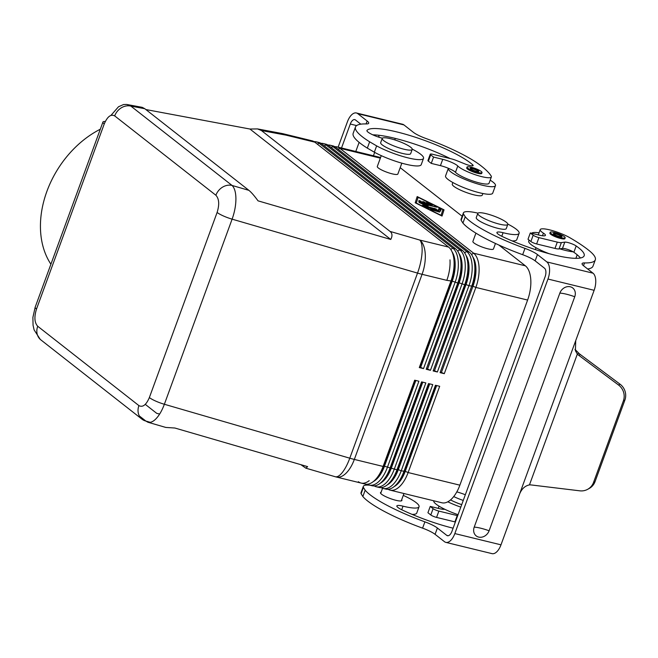 <?xml version="1.0" encoding="UTF-8"?>
<svg xmlns="http://www.w3.org/2000/svg" width="658" height="658" viewBox="0 0 658 658"><rect width="100%" height="100%" fill="white"/><g stroke="black" fill="none" stroke-linecap="round" stroke-linejoin="round"><path stroke-width="0.99" d="M477.971 213.159A29.668 5.659 20.1 0 0 463.397 212.921A29.668 5.659 20.1 0 0 463.471 213.965L465.231 216.762A70.283 13.407 20.1 0 0 524.977 248.395A15.973 3.043 -159.9 0 1 537.454 254.564L546.847 261.925A13.695 6.802 103.7 0 1 547.966 279.041L454.826 533.572A13.695 6.802 103.7 0 1 445.844 542.373A13.695 6.802 103.7 0 1 444.471 541.69L435.078 534.329A15.973 3.043 -159.9 0 0 422.592 528.16A70.283 13.407 20.1 0 1 362.854 496.527L361.094 493.73A29.668 5.659 20.1 0 1 361.02 492.686L363.331 486.377A29.668 5.659 20.1 0 0 363.405 487.422L361.094 493.73M412.04 514.367A29.668 5.659 20.1 0 0 416.736 513.075L419.039 506.759A29.668 5.659 20.1 0 0 403.28 495.392M458.042 514.688A25.103 4.787 -159.9 0 1 444.726 509.234A11.408 2.18 20.1 0 1 439.421 508.65L430.242 506.405L433.104 508.659A4.565 0.872 20.1 0 0 438.87 511.093L457.228 515.576L454.917 521.884A9.13 1.744 20.1 0 0 455.369 521.991M454.917 521.884L436.558 517.402A4.565 0.872 20.1 0 1 430.801 514.967L427.93 512.722L430.242 506.405M465.231 216.762L462.919 223.078A70.283 13.407 20.1 0 0 522.666 254.704A15.973 3.043 -159.9 0 1 535.151 260.872L544.536 268.234A6.843 3.405 103.7 0 1 545.095 276.796L451.956 531.319A6.843 3.405 103.7 0 1 447.465 535.719A6.843 3.405 103.7 0 1 446.774 535.382L437.389 528.02L435.078 534.329M462.919 223.078L461.159 220.282A29.668 5.659 20.1 0 1 461.085 219.229L463.397 212.921M512.105 240.91A29.668 5.659 20.1 0 0 516.801 239.619L519.113 233.31A29.668 5.659 20.1 0 0 507.828 224.09M580.455 257.994A58.414 11.145 20.1 0 0 573.875 252.277A6.843 1.308 20.1 0 0 573.159 251.817A6.843 1.308 20.1 0 0 562.475 248.444L559.761 248.831A25.103 4.787 20.1 0 0 573.159 251.817M587.652 268.982A70.283 13.407 20.1 0 0 592.998 266.161L595.309 259.852A70.283 13.407 20.1 0 0 589.584 250.978A114.089 21.763 -159.9 0 0 569.877 237.735A18.251 3.479 20.1 0 0 551.593 230.374A18.251 3.479 20.1 0 0 540.226 229.609A18.251 3.479 20.1 0 0 543.426 233.154L542.472 235.77M495.466 243.468L493.459 248.963A10.956 2.089 -159.9 0 1 492.052 249.448A10.956 2.089 -159.9 0 1 480.11 246.24A10.956 2.089 -159.9 0 1 472.888 241.437L475.923 233.138M145.862 109.549L249.933 129.026L257.525 128.919L261.407 130.531L286.016 135.137A27.381 13.604 -76.3 0 0 283.269 133.78L308.01 139.817A27.381 13.604 103.7 0 1 310.757 141.174A27.381 13.604 -76.3 0 0 308.01 139.817L312.048 140.804A27.381 13.604 103.7 0 1 314.795 142.161L448.616 247.095A27.381 13.604 103.7 0 1 452.276 252.376A27.381 13.604 103.7 0 1 454.028 260.848A27.381 13.604 103.7 0 1 450.853 281.336L419.294 367.575L423.522 368.612L455.081 282.364A27.381 13.604 -76.3 0 0 458.256 261.884A27.381 13.604 -76.3 0 0 452.852 248.132L319.031 143.197A27.381 13.604 -76.3 0 0 316.284 141.832L318.974 142.49A27.381 13.604 103.7 0 1 321.721 143.847L455.542 248.79A27.381 13.604 103.7 0 1 459.202 254.07A27.381 13.604 103.7 0 1 460.945 262.542A27.381 13.604 103.7 0 1 457.779 283.022L426.22 369.27L430.447 370.298L462.006 284.059A27.381 13.604 -76.3 0 0 465.181 263.57A27.381 13.604 -76.3 0 0 459.778 249.818L325.957 144.883A27.381 13.604 -76.3 0 0 323.21 143.526L325.899 144.176A27.381 13.604 103.7 0 1 328.646 145.541L462.467 250.476A27.381 13.604 103.7 0 1 466.127 255.756A27.381 13.604 103.7 0 1 467.871 264.228A27.381 13.604 103.7 0 1 464.704 284.717L433.145 370.956L437.373 371.992L468.932 285.745A27.381 13.604 -76.3 0 0 472.107 265.264A27.381 13.604 -76.3 0 0 466.703 251.512L332.882 146.57A27.381 13.604 -76.3 0 0 330.135 145.212L332.825 145.87A27.381 13.604 103.7 0 1 335.572 147.227L469.393 252.162A27.381 13.604 103.7 0 1 473.053 257.451A27.381 13.604 103.7 0 1 474.796 265.922A27.381 13.604 103.7 0 1 471.63 286.403L440.07 372.642L444.298 373.678L475.857 287.431A27.381 13.604 -76.3 0 0 479.032 266.951A27.381 13.604 -76.3 0 0 473.628 253.198L339.808 148.264A27.381 13.604 -76.3 0 0 337.06 146.898A27.381 13.604 -76.3 0 0 334.856 146.726M400.196 167.658L462.171 216.26M498.846 245.023L525.372 265.824L473.628 253.198L471.506 254.481M444.035 209.836L442.036 216.063L415.19 202.796L417.18 196.569L444.035 209.836L443.722 210.675L442.719 210.182M401.841 163.168L397.876 174.008A10.956 2.089 -159.9 0 1 386.402 172.034A10.956 2.089 -159.9 0 1 377.297 166.482L381.27 155.642M472.798 256.859A25.103 12.477 103.7 0 1 475.89 267.436A25.103 12.477 103.7 0 1 472.979 286.214L475.857 287.431L527.609 300.056A27.381 13.604 -76.3 0 0 530.776 279.576A27.381 13.604 -76.3 0 0 525.372 265.824M442.003 216.046L443.722 210.675M417.92 197.926L416.909 197.425M418.143 197.318L416.3 203.067L441.082 215.306L442.924 209.565L418.143 197.318L416.185 203.289M432.248 205.148L418.727 201.463L419.031 200.509L421.178 201.29L420.988 201.891L424.344 202.705L422.806 201.422L426.269 203.174L429.633 203.996L426.573 202.343L428.235 202.754L432.248 205.148M438.672 211.366L439.634 212.115L430.464 209.491L438.672 211.366L438.499 211.843M440.49 211.16L426.376 207.459L438.384 210.264L438.96 208.463L441.107 209.244L440.49 211.169M425.734 206.143L436.402 209.137L423.793 206.184L422.239 205.419L424.945 205.181L419.014 202.442L436.978 207.212L422.864 203.898L428.161 205.962L425.734 206.143L425.561 206.62M429.945 204.589L429.493 204.367M429.633 203.996L429.46 204.474M426.269 203.174L426.096 203.651M425.224 203.437L424.328 202.763M424.344 202.705L424.171 203.182M420.988 201.891L420.807 202.36L418.776 201.307M440.441 211.202L440.794 210.091L438.705 209.269M438.384 210.264L438.212 210.741M426.096 206.119L424.788 205.609M422.864 203.898L422.716 204.309M424.945 205.181L424.64 206.02L423.497 206.102M330.135 145.212A27.381 13.604 -76.3 0 0 327.931 145.04M323.21 143.526A27.381 13.604 -76.3 0 0 321.005 143.354M316.284 141.832A27.381 13.604 -76.3 0 0 314.08 141.659M458.947 253.478A25.103 12.477 103.7 0 1 462.039 264.064A25.103 12.477 103.7 0 1 459.128 282.833L427.568 369.08L458.741 282.743A25.103 12.477 -76.3 0 0 461.653 263.965A25.103 12.477 -76.3 0 0 460.049 256.201L459.202 254.07M452.021 251.784A25.103 12.477 103.7 0 1 455.114 262.369A25.103 12.477 103.7 0 1 452.202 281.147L420.643 367.394L419.294 367.575M367.353 484.222A27.381 13.604 -76.3 0 0 369.385 485.086A27.381 13.604 -76.3 0 0 377.453 482.692A27.381 13.604 -76.3 0 0 387.348 467.476L418.907 381.229L414.672 380.201L383.112 466.44A27.381 13.604 103.7 0 1 373.892 481.105A27.381 13.604 103.7 0 1 373.218 481.656A27.381 13.604 103.7 0 1 365.149 484.049L361.11 483.062A27.381 13.604 103.7 0 1 358.363 481.705M374.279 485.908A27.381 13.604 -76.3 0 0 376.31 486.772A27.381 13.604 -76.3 0 0 384.379 484.378A27.381 13.604 -76.3 0 0 394.274 469.162L425.833 382.923L421.597 381.887L390.038 468.134A27.381 13.604 103.7 0 1 380.817 482.791A27.381 13.604 103.7 0 1 380.143 483.342A27.381 13.604 103.7 0 1 372.074 485.736L369.385 485.086M381.204 487.603A27.381 13.604 -76.3 0 0 383.236 488.458A27.381 13.604 -76.3 0 0 391.304 486.065A27.381 13.604 -76.3 0 0 401.191 470.857L432.758 384.609L428.522 383.581L396.963 469.82A27.381 13.604 103.7 0 1 387.743 484.477A27.381 13.604 103.7 0 1 387.069 485.036A27.381 13.604 103.7 0 1 379 487.43L376.31 486.772M388.13 489.289A27.381 13.604 -76.3 0 0 390.161 490.152A27.381 13.604 -76.3 0 0 398.23 487.759A27.381 13.604 -76.3 0 0 408.116 472.543L439.684 386.295L435.448 385.267L403.889 471.506A27.381 13.604 103.7 0 1 394.668 486.172A27.381 13.604 103.7 0 1 393.994 486.723A27.381 13.604 103.7 0 1 385.925 489.116L383.236 488.458M527.609 300.056L459.868 485.168L408.116 472.543L405.238 471.325L436.624 385.555M441.419 372.461L472.979 286.214L441.419 372.461L444.298 373.678M423.522 368.612L420.643 367.394M420.256 367.296L451.824 281.056A25.103 12.477 -76.3 0 0 454.727 262.279A25.103 12.477 -76.3 0 0 453.123 254.514L452.276 252.376M465.872 255.164A25.103 12.477 103.7 0 1 468.965 265.75A25.103 12.477 103.7 0 1 466.053 284.527L468.932 285.745L472.592 286.123A25.103 12.477 -76.3 0 0 475.504 267.345A25.103 12.477 -76.3 0 0 473.9 259.581L473.053 257.451M390.161 490.152L441.905 502.778A27.381 13.604 -76.3 0 0 449.973 500.384A27.381 13.604 -76.3 0 0 459.868 485.168M436.246 385.465L404.859 471.227A25.103 12.477 103.7 0 1 396.404 484.666L394.668 486.172M429.32 383.77L397.934 469.541A25.103 12.477 103.7 0 1 389.478 482.98L387.743 484.477M422.395 382.084L391.008 467.854A25.103 12.477 103.7 0 1 382.553 481.286L380.817 482.791M380.324 483.202A25.103 12.477 -76.3 0 0 382.323 481.895A25.103 12.477 -76.3 0 0 391.387 467.945L422.773 382.175M415.469 380.39L384.083 466.16A25.103 12.477 103.7 0 1 375.628 479.6L373.892 481.105M387.249 484.897A25.103 12.477 -76.3 0 0 389.248 483.581A25.103 12.477 -76.3 0 0 398.312 469.631L429.699 383.869M373.399 481.516A25.103 12.477 -76.3 0 0 375.397 480.2A25.103 12.477 -76.3 0 0 384.461 466.259L383.112 466.44L354.333 459.424L422.074 274.312L446.815 280.349A27.381 13.604 -76.3 0 0 449.982 259.869A27.381 13.604 103.7 0 1 446.815 280.349L452.202 281.147L457.779 283.022L459.128 282.833L464.704 284.717L466.053 284.527L434.494 370.767L465.667 284.429A25.103 12.477 -76.3 0 0 468.578 265.659A25.103 12.477 -76.3 0 0 466.974 257.887L466.127 255.756M427.182 368.99L426.22 369.27M430.447 370.298L427.568 369.08M394.175 486.583A25.103 12.477 -76.3 0 0 396.174 485.267A25.103 12.477 -76.3 0 0 405.238 471.325L401.191 470.857L398.312 469.631L396.963 469.82L384.461 466.259L415.848 380.489M441.033 372.362L440.07 372.642M369.179 480.669A27.381 13.604 103.7 0 1 361.11 483.062A27.381 13.604 -76.3 0 0 369.179 480.669M437.373 371.992L434.494 370.767M434.107 370.676L433.145 370.956M145.286 404.366L156.727 413.347L159.647 414.055M261.407 130.531L390.054 231.41C392.341 233.277 392.579 235.959 390.753 239.454L258.035 200.846C254.309 195.739 251.266 192.243 248.905 190.351L144.785 108.71L142.235 107.344L126.558 104.433L123.498 104.556L118.506 106.761L110.972 115.372M40.829 339.857A13.695 11.589 -51.9 0 1 40.812 339.849A13.695 11.589 -51.9 0 1 37.835 336.008A13.695 11.589 -51.9 0 1 37.72 326.261C34.463 322.716 34.051 316.983 36.503 309.054A13.695 2.616 -159.9 0 1 35.187 307.171L102.928 122.059A13.695 2.616 20.1 0 1 103.232 121.73A13.695 2.616 20.1 0 1 105.305 121.475A13.695 2.616 20.1 0 0 103.232 121.73A13.695 2.616 20.1 0 0 102.928 122.059A13.695 2.616 20.1 0 0 104.244 123.951C107.394 116.573 110.881 113.892 114.698 115.907A13.695 11.589 -51.9 0 1 121.343 107.805A13.695 11.589 -51.9 0 1 130.86 106.103L127.15 104.523M235.918 198.831C235.852 192.342 234.561 187.884 232.052 185.449A13.695 11.589 128.1 0 0 222.536 187.16A13.695 11.589 128.1 0 0 215.89 195.253C219.147 198.798 219.558 204.531 217.107 212.46A13.695 2.616 20.1 0 0 223.407 215.964A13.695 2.616 20.1 0 0 232.109 219.155C234.602 212.197 235.877 205.419 235.918 198.831M390.753 239.454L249.933 129.026M100.312 129.215A88.995 65.512 122.3 0 0 46.891 191.363A88.995 65.512 122.3 0 0 50.905 264.203M139.027 415.354A13.695 11.589 128.1 0 0 142.005 419.195A13.695 11.589 128.1 0 0 145.837 421.046L147.902 422.23C150.098 422.831 152.508 421.967 155.115 419.639C158.71 416.275 161.794 411.151 164.368 404.267A13.695 2.616 -159.9 0 1 155.666 401.076A13.695 2.616 -159.9 0 1 149.366 397.564C146.216 404.941 142.728 407.623 138.912 405.608A13.695 11.589 128.1 0 0 139.027 415.354M147.902 422.23L165.758 427.429L174.896 428.029L307.623 466.637L305.863 468.183L300.854 464.663M341.518 147.992L350.286 124.033A6.843 3.405 103.7 0 1 354.777 119.633A6.843 3.405 103.7 0 1 355.468 119.97L360.831 124.181M372.79 134.824A58.414 11.145 -159.9 0 1 450.162 158.553M412.237 149.136A29.668 5.659 -159.9 0 1 423.53 158.356L421.219 164.665A29.668 5.659 -159.9 0 1 403.609 163.661A29.668 5.659 -159.9 0 1 374.336 152.195L376.647 145.887L369.648 141.807A70.283 13.407 -159.9 0 1 355.484 127.002A70.283 13.407 -159.9 0 1 366.251 123.926A15.973 3.043 20.1 0 0 368.702 123.227A15.973 3.043 20.1 0 0 367.164 121.023L357.771 113.661L403.946 124.921A13.695 6.802 -76.3 0 0 402.573 124.247L356.397 112.979A13.695 6.802 103.7 0 1 357.771 113.661M355.484 127.002L353.173 133.311A70.283 13.407 -159.9 0 0 367.337 148.124L374.336 152.195M491.353 176.953L489.05 183.261A18.251 3.479 -159.9 0 1 473.867 181.345A18.251 3.479 -159.9 0 1 455.476 172.306A11.408 2.18 -159.9 0 0 448.361 168.284A11.408 2.18 -159.9 0 0 440.432 165.635L431.253 163.398L428.383 161.152L430.694 154.844L433.564 157.089L442.744 159.326A11.408 2.18 -159.9 0 1 457.787 165.997A18.251 3.479 -159.9 0 0 476.17 175.036A18.251 3.479 -159.9 0 0 491.353 176.953A18.251 3.479 -159.9 0 0 491.164 176.007A114.089 21.763 20.1 0 0 479.633 164.763A70.283 13.407 -159.9 0 0 425.816 138.46A15.973 3.043 20.1 0 1 413.331 132.291L403.946 124.921M395.31 138.419L394.775 139.899M379.057 137.259A10.454 8.85 128.1 0 0 378.597 135.235M373.423 155.773L374.665 152.376M359.12 142.367L355.789 151.472M338.13 147.162L347.424 121.788A13.695 6.802 103.7 0 1 356.397 112.979M423.53 158.356A29.668 5.659 -159.9 0 1 405.92 157.344A29.668 5.659 -159.9 0 1 376.647 145.887M382.388 138.205A11.408 2.18 -159.9 0 1 371.655 134.29A11.408 2.18 -159.9 0 1 366.934 130.547A11.408 2.18 -159.9 0 1 367.008 130.424A58.414 11.145 -159.9 0 1 415.017 137.127A58.414 11.145 -159.9 0 1 472.707 164.821A6.843 1.308 -159.9 0 1 473.135 165.569A6.843 1.308 -159.9 0 1 465.19 164.031L456.833 160.667A9.13 1.744 -159.9 0 0 450.993 158.759L432.627 154.276A4.565 0.872 -159.9 0 0 430.258 154.211L427.947 160.519A4.565 0.872 -159.9 0 0 428.383 161.152M430.694 154.844A4.565 0.872 -159.9 0 1 430.258 154.211M467.024 167.091L466.711 167.93A7.986 1.522 20.1 0 0 467.476 169.032A7.986 1.522 20.1 0 0 475.676 172.774A7.986 1.522 20.1 0 0 481.714 173.416L482.018 172.577A7.986 1.522 20.1 0 0 481.253 171.475A7.986 1.522 20.1 0 0 473.061 167.732A7.986 1.522 20.1 0 0 467.024 167.091A7.986 1.522 20.1 0 0 467.789 168.193A7.986 1.522 20.1 0 0 475.981 171.935A7.986 1.522 20.1 0 0 482.018 172.577M412.212 149.44L410.666 153.651A15.973 3.043 -159.9 0 1 393.945 150.772A15.973 3.043 -159.9 0 1 380.669 142.671L382.208 138.46A15.973 3.043 -159.9 0 1 398.929 141.338A15.973 3.043 -159.9 0 1 412.212 149.44A15.973 3.043 -159.9 0 1 395.483 146.561A15.973 3.043 -159.9 0 1 382.208 138.46M431.253 163.398L433.564 157.089M448.361 168.284A25.103 4.787 20.1 0 0 448.328 168.358A25.103 4.787 20.1 0 0 450.746 171.82A25.103 4.787 20.1 0 0 476.499 183.59A25.103 4.787 20.1 0 0 495.474 185.614A25.103 4.787 20.1 0 0 493.064 182.151A25.103 4.787 20.1 0 0 490.177 180.169M448.328 168.358L445.565 175.933A25.103 4.787 20.1 0 0 447.975 179.395A25.103 4.787 20.1 0 0 473.727 191.157A25.103 4.787 20.1 0 0 492.702 193.181L495.474 185.614M452.86 182.537L452.285 184.117A15.973 3.043 20.1 0 0 453.823 186.321A15.973 3.043 20.1 0 0 470.207 193.806A15.973 3.043 20.1 0 0 482.281 195.097L482.865 193.518M470.676 168.892A4.565 0.872 20.1 0 0 475.356 171.031A4.565 0.872 20.1 0 0 478.81 171.401A4.565 0.872 20.1 0 0 478.366 170.776A4.565 0.872 20.1 0 0 473.686 168.637A4.565 0.872 20.1 0 0 470.231 168.267A4.565 0.872 20.1 0 0 470.676 168.892M478.588 171.557A4.565 0.872 20.1 0 0 478.218 171.195A4.565 0.872 20.1 0 0 474.089 169.229A4.565 0.872 20.1 0 0 470.305 168.53M578.826 355.361L580.34 354.539L620.05 384.19L618.536 385.012L578.826 355.361A13.695 13.25 61.6 0 1 577.337 354.078L575.388 350.706L575.742 340.573L594.133 290.31A13.695 6.802 -76.3 0 0 593.014 273.185L583.63 265.824A15.973 3.043 -159.9 0 1 582.091 263.619A15.973 3.043 -159.9 0 1 584.534 262.92A70.283 13.407 20.1 0 0 595.309 259.852M529.098 240.121L528.719 241.141A25.103 4.787 20.1 0 0 531.129 244.603A25.103 4.787 20.1 0 0 549.117 253.692M543.426 233.154A11.408 2.18 20.1 0 1 545.424 235.367A11.408 2.18 20.1 0 1 539.486 235.194L530.307 232.957L528.004 239.265L530.866 241.511A4.565 0.872 20.1 0 0 536.624 243.954L554.99 248.428A9.13 1.744 20.1 0 0 559.037 248.938L559.761 248.831M530.307 232.957L533.177 235.202A4.565 0.872 20.1 0 0 538.935 237.637L557.293 242.119A9.13 1.744 20.1 0 0 561.348 242.621L564.786 242.136L562.475 248.444M539.05 232.833A25.103 4.787 20.1 0 0 531.656 233.286M536.023 247.745L535.447 249.324A15.973 3.043 20.1 0 0 535.415 249.604M519.113 233.31A29.668 5.659 20.1 0 1 503.082 232.71A11.408 2.18 20.1 0 0 496.922 232.48A11.408 2.18 20.1 0 0 502.375 236.567A58.414 11.145 20.1 0 0 584.164 255.773A58.414 11.145 20.1 0 0 576.186 245.969A6.843 1.308 20.1 0 0 570.247 243.221A6.843 1.308 20.1 0 0 564.786 242.136M507.795 224.394L506.257 228.606A15.973 3.043 -159.9 0 1 504.201 229.305A15.973 3.043 -159.9 0 1 486.788 224.633A15.973 3.043 -159.9 0 1 476.252 217.625L477.798 213.414A15.973 3.043 -159.9 0 1 479.846 212.715A15.973 3.043 -159.9 0 1 497.259 217.387A15.973 3.043 -159.9 0 1 507.795 224.394A15.973 3.043 -159.9 0 1 505.739 225.094A15.973 3.043 -159.9 0 1 488.326 220.43A15.973 3.043 -159.9 0 1 477.798 213.414M550.178 232.299L549.874 233.138A7.986 1.522 20.1 0 0 550.639 234.24A7.986 1.522 20.1 0 0 558.831 237.99A7.986 1.522 20.1 0 0 564.877 238.632L565.181 237.793A7.986 1.522 20.1 0 0 564.416 236.691A7.986 1.522 20.1 0 0 556.216 232.94A7.986 1.522 20.1 0 0 550.178 232.299A7.986 1.522 20.1 0 0 550.952 233.401A7.986 1.522 20.1 0 0 559.144 237.143A7.986 1.522 20.1 0 0 565.181 237.793M561.529 235.983A4.565 0.872 20.1 0 0 556.849 233.845A4.565 0.872 20.1 0 0 553.394 233.475A4.565 0.872 20.1 0 0 553.83 234.108A4.565 0.872 20.1 0 0 558.519 236.247A4.565 0.872 20.1 0 0 561.965 236.617A4.565 0.872 20.1 0 0 561.529 235.983M561.743 236.773A4.565 0.872 20.1 0 0 561.373 236.403A4.565 0.872 20.1 0 0 557.244 234.445A4.565 0.872 20.1 0 0 553.46 233.738M559.851 293.106A8.834 7.485 -51.9 0 1 570.28 286.781A8.834 7.485 -51.9 0 1 574.747 296.742L489.108 530.767A8.834 7.485 -51.9 0 1 478.679 537.092A8.834 7.485 -51.9 0 1 474.204 527.132L559.851 293.106A18.251 3.479 -159.9 0 1 566.341 294.175A18.251 3.479 -159.9 0 1 574.747 296.742M445.844 542.373L492.011 553.633A13.695 6.802 -76.3 0 0 500.993 544.832L575.742 340.573M419.039 506.759A29.668 5.659 20.1 0 1 403.017 506.166A11.408 2.18 20.1 0 0 396.848 505.936A11.408 2.18 20.1 0 0 402.301 510.024A58.414 11.145 20.1 0 0 453.099 528.193M369.895 485.209A29.668 5.659 20.1 0 0 363.331 486.377M437.389 528.02A15.973 3.043 -159.9 0 0 424.904 521.852A70.283 13.407 20.1 0 1 365.165 490.218L363.405 487.422M381.105 492.233A11.408 2.18 20.1 0 0 380.472 492.645A11.408 2.18 20.1 0 0 385.21 496.395A11.408 2.18 20.1 0 0 395.968 500.319A11.408 2.18 20.1 0 0 401.898 500.491A11.408 2.18 20.1 0 0 401.676 499.759M620.05 384.19A13.695 13.25 61.6 0 1 624.878 400.13L595.079 481.566L593.565 482.38A13.695 13.25 61.6 0 1 587.545 489.379A13.695 13.25 61.6 0 1 579.813 490.827L531.393 484.971A13.695 13.25 -118.4 0 0 529.468 484.88L577.337 354.078L578.851 353.256L574.977 349.357M529.468 484.88C524.821 485.867 521.465 489.091 519.384 494.569M580.34 354.539A13.695 13.25 61.6 0 1 578.851 353.256M595.079 481.566A13.695 13.25 61.6 0 1 589.058 488.557L587.545 489.379M593.565 482.38L623.365 400.944A13.695 13.25 61.6 0 0 618.536 385.012M444.726 509.234A25.103 4.787 -159.9 0 1 436.139 504.176A25.103 4.787 -159.9 0 1 433.712 500.771M457.228 515.576A9.13 1.744 20.1 0 0 457.68 515.683M460.814 507.112A25.103 4.787 -159.9 0 1 447.802 501.807M461.719 504.628A11.408 2.18 -159.9 0 1 456.364 502.638M461.727 504.62A15.973 3.043 -159.9 0 1 450.541 499.924M463.265 500.417A15.973 3.043 -159.9 0 1 453.732 496.56M456.816 491.888A15.973 3.043 -159.9 0 1 465.329 494.767M537.454 254.564L535.151 260.872M338.163 149.259L339.808 148.264L380.349 158.15M428.235 202.754L428.062 203.223M424.838 202.055L424.525 202.894M421.178 201.29L420.865 202.129M441.107 209.244L440.794 210.091M434.848 208.364L434.675 208.841M435.423 206.439L435.251 206.916M331.237 147.573L332.882 146.57L335.572 147.227M324.312 145.879L325.957 144.883L328.646 145.541M317.386 144.192L319.031 143.197L321.721 143.847M455.542 248.79L452.852 248.132L450.73 249.415M469.393 252.162L466.703 251.512L464.581 252.795M305.863 468.183L335.21 476.721A27.381 9.006 106.2 0 0 341.222 473.776A27.381 9.006 106.2 0 0 349.785 458.198L164.368 404.267L232.109 219.155L417.526 273.095L349.785 458.198A27.381 5.223 20.1 0 0 352.096 458.848A27.381 5.223 20.1 0 0 354.333 459.424A27.381 13.604 -76.3 0 1 336.37 477.025L361.11 483.062M448.616 247.095L419.837 240.08A27.381 9.006 106.2 0 1 422.025 252.968A27.381 9.006 106.2 0 1 417.526 273.095A27.381 5.223 20.1 0 0 419.837 273.744A27.381 5.223 20.1 0 0 422.074 274.312A27.381 13.604 -76.3 0 0 419.837 240.08L390.054 231.41M457.655 251.101L459.778 249.818L462.467 250.476M257.525 128.919L281.821 133.467A27.381 17.725 100.6 0 1 286.016 135.137L314.795 142.161M248.905 190.351L232.052 185.449L130.86 106.103L144.785 108.71M164.368 404.267A13.695 2.616 -159.9 0 1 155.666 401.076A13.695 2.616 -159.9 0 1 149.366 397.564C146.216 404.941 142.728 407.623 138.912 405.608L37.72 326.261M217.107 212.46L149.366 397.564M36.503 309.054L104.244 123.951C107.394 116.573 110.881 113.892 114.698 115.907L215.89 195.253M102.928 122.059A13.695 2.616 20.1 0 0 104.244 123.951M139.299 415.914L145.837 421.046L150.271 422.329M350.286 124.033L356.628 125.579M366.103 123.926L367.164 121.023M367.337 148.124L369.648 141.807M472.321 165.865L472.707 164.821M440.432 165.635L442.744 159.326M455.476 172.306L457.787 165.997M584.534 262.92L583.506 265.733M533.177 235.202L530.866 241.511M576.186 245.969L573.875 252.277M524.977 248.395L522.666 254.704M463.471 213.965L461.159 220.282M503.082 232.71L501.774 236.28M546.847 261.925L593.014 273.185M557.293 242.119L554.99 248.428M561.348 242.621L559.037 248.938M538.935 237.637L536.624 243.954M547.966 279.041L594.133 290.31M454.826 533.572L500.993 544.832M489.108 530.767A18.251 3.479 20.1 0 0 480.702 528.201A18.251 3.479 20.1 0 0 474.204 527.132M446.774 535.382L448.23 535.735M624.878 400.13L623.365 400.944M424.904 521.852L422.592 528.16M442.76 508.247L442.398 509.226M433.104 508.659L430.801 514.967M438.87 511.093L436.558 517.402M403.017 506.166L401.709 509.736M365.165 490.218L362.854 496.527M380.579 157.517L337.06 146.898M35.17 307.228L32.9 317.386L33.056 325.225L34.109 329.888L40.212 339.331M40.812 339.849L142.005 419.195M335.21 476.721A27.381 27.381 0 0 0 336.37 477.025M283.269 133.78A27.381 27.381 0 0 0 281.821 133.467M575.882 258.339L577.181 254.786M538.293 234.898L540.226 229.609M380.686 493.377L382.561 488.261M438.22 508.354L439.034 506.15M401.265 500.903L403.963 493.516"/></g></svg>
